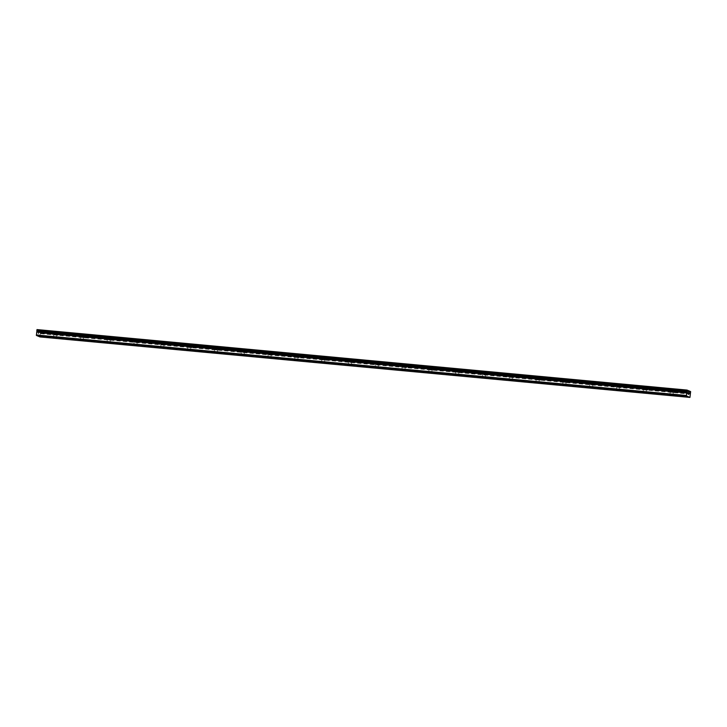<?xml version="1.0" encoding="UTF-8"?>
<svg xmlns="http://www.w3.org/2000/svg" width="727" height="727" viewBox="0 0 727 727"><rect width="100%" height="100%" fill="white"/><g stroke="black" fill="none" stroke-linecap="round" stroke-linejoin="round"><path stroke-width="0.55" stroke-dasharray="3.63 2.73" d="M686.897 392.189L36.823 331.676M690.305 392.962L40.412 332.512L40.612 331.103L37.013 329.585M39.94 336.928L40.348 332.484M54.87 334.847L56.77 335.165L54.87 334.847M56.188 332.175L52.817 331.612L56.188 332.175M56.188 332.166L52.817 331.603L56.188 332.166M81.678 337.337L83.578 337.655L81.678 337.337M82.987 334.665L79.616 334.093L82.987 334.665M108.487 339.836L110.377 340.154L108.487 339.836M109.795 337.164L106.424 336.601L109.795 337.155M135.286 342.326L137.185 342.644L135.286 342.326M136.603 339.654L133.223 339.082L136.603 339.654M162.094 344.825L163.993 345.143L162.094 344.825M163.402 342.153L160.031 341.59L163.402 342.144M188.902 347.315L190.792 347.633L188.902 347.315M190.21 344.643L186.839 344.071L190.21 344.643M215.701 349.814L217.6 350.132L215.701 349.814M217.01 347.142L213.638 346.57L217.01 347.133M242.509 352.304L244.408 352.622L242.509 352.304M243.818 349.632L240.446 349.06L243.818 349.632M269.308 354.803L271.207 355.121L269.308 354.803M270.626 352.132L267.245 351.559L270.626 352.122M296.116 357.293L298.015 357.611L296.116 357.293M297.425 354.622L294.053 354.058L297.425 354.622M297.425 354.612L294.053 354.049L297.425 354.612M322.924 359.792L324.815 360.11L322.924 359.792M324.233 357.121L320.861 356.548L324.233 357.121M324.233 357.111L320.861 356.548L324.233 357.111M349.723 362.282L351.623 362.6L349.723 362.282M351.032 359.611L347.66 359.038L351.041 359.601M376.531 364.781L378.431 365.099L376.531 364.781M377.84 362.11L374.469 361.537L377.84 362.101M403.331 367.271L405.23 367.589L403.331 367.271M404.648 364.6L401.277 364.036L404.648 364.59M430.139 369.77L432.038 370.088L430.139 369.77M431.447 367.099L428.076 366.526L431.447 367.09M456.947 372.26L458.837 372.578L456.947 372.26M458.255 369.589L454.884 369.025L458.255 369.58M483.746 374.759L485.645 375.077L483.746 374.759M485.054 372.088L481.683 371.515L485.063 372.079M510.554 377.249L512.453 377.567L510.554 377.249M511.863 374.578L508.491 374.014L511.863 374.569M537.353 379.748L539.252 380.067L537.353 379.748M538.671 377.077L535.299 376.504L538.671 377.068M564.161 382.238L566.06 382.556L564.161 382.238M565.47 379.567L562.098 379.003L565.47 379.567M565.47 379.558L562.098 378.994L565.47 379.558M590.969 384.737L592.859 385.056L590.969 384.737M592.278 382.066L588.906 381.493L592.278 382.066M592.278 382.057L588.906 381.493L592.278 382.057M617.768 387.227L619.668 387.546L617.768 387.227M619.086 384.556L615.705 383.992L619.086 384.547M644.576 389.727L646.476 390.045L644.576 389.727M645.885 387.055L642.514 386.482L645.885 387.046M671.384 392.216L673.275 392.535L671.384 392.216M672.693 389.545L669.322 388.981L672.693 389.536M671.112 392.098L674.483 392.671L671.112 392.098M671.412 389.363L674.783 389.926L671.412 389.363M644.304 389.608L647.675 390.172L644.304 389.608M644.604 386.873L647.975 387.436L644.604 386.873M617.496 387.109L620.876 387.682L617.496 387.109M617.805 384.374L621.176 384.937L617.805 384.374M590.697 384.619L594.068 385.183L590.697 384.619M590.996 381.884L594.368 382.447L590.996 381.884M563.888 382.12L567.26 382.693L563.888 382.12M564.188 379.385L567.569 379.948L564.188 379.385M537.089 379.63L540.461 380.194L537.089 379.63M537.389 376.895L540.761 377.458L537.389 376.895M510.281 377.131L513.653 377.704L510.281 377.131M510.581 374.396L513.953 374.959L510.581 374.396M483.473 374.641L486.845 375.205L483.473 374.641M483.782 371.906L487.154 372.469L483.782 371.906M456.674 372.142L460.046 372.715L456.674 372.142M456.974 369.407L460.345 369.97L456.974 369.407M429.866 369.652L433.237 370.216L429.866 369.652M430.166 366.917L433.546 367.48L430.166 366.917M403.067 367.153L406.438 367.726L403.067 367.153M403.367 364.418L406.738 364.99L403.367 364.418M376.259 364.663L379.63 365.227L376.259 364.663M376.559 361.928L379.93 362.491L376.559 361.928M349.451 362.164L352.822 362.737L349.451 362.164M349.76 359.429L353.131 360.001L349.76 359.429M322.652 359.674L326.023 360.238L322.652 359.674M322.952 356.939L326.323 357.502L322.952 356.939M295.844 357.184L299.215 357.748L295.844 357.184M296.143 354.44L299.515 355.012L296.143 354.44M269.035 354.685L272.416 355.249L269.035 354.685M269.344 351.95L272.716 352.513L269.344 351.95M242.236 352.195L245.608 352.759L242.236 352.195M242.536 349.451L245.908 350.023L242.536 349.451M215.428 349.696L218.8 350.26L215.428 349.696M215.728 346.961L219.109 347.524L215.728 346.961M188.629 347.206L192.001 347.77L188.629 347.206M188.929 344.462L192.301 345.034L188.929 344.462M161.821 344.707L165.193 345.27L161.821 344.707M162.121 341.972L165.492 342.535L162.121 341.972M135.013 342.217L138.394 342.78L135.013 342.217M135.322 339.473L138.693 340.045L135.322 339.473M108.214 339.718L111.585 340.281L108.214 339.718M108.514 336.983L111.885 337.546L108.514 336.983M81.406 337.228L84.777 337.791L81.406 337.228M81.706 334.484L85.086 335.056L81.706 334.484M54.607 334.729L57.978 335.292L54.607 334.729M54.907 331.994L58.278 332.557L54.907 331.994M688.396 394.307L688.369 393.098M688.66 394.416L688.669 393.307M38.722 332.839L38.667 333.302L38.722 332.839M38.467 333.857L38.595 332.712L38.476 333.857M38.413 332.63L38.286 333.775L38.422 332.639M38.286 333.775L38.413 332.793L38.286 333.775M36.959 331.049L686.988 391.535M690.087 397.042L40.076 336.556M690.25 393.616L40.276 333.13L690.268 393.634M690.65 391.953L40.639 331.467M690.623 391.599L40.612 331.103M690.405 394.143L40.394 333.657M690.405 394.043L40.394 333.557M690.368 393.716L40.358 333.23M690.359 393.652L40.348 333.157M40.421 332.512L690.286 392.989L40.412 332.512M690.459 392.953L40.448 332.457M690.559 392.68L40.548 332.194M690.577 392.589L40.567 332.103M686.924 392.216L36.913 331.73M690.332 392.943L40.321 332.448M56.47 337.91L56.77 335.165M83.269 340.4L83.578 337.655M110.077 342.899L110.377 340.154M136.885 345.389L137.185 342.644M163.684 347.888L163.993 345.143M190.492 350.378L190.792 347.633M217.3 352.877L217.6 350.132M244.099 355.367L244.408 352.622M270.907 357.866L271.207 355.121M297.707 360.356L298.015 357.611M324.515 362.855L324.815 360.11M351.323 365.345L351.623 362.6M378.122 367.844L378.431 365.099M404.93 370.334L405.23 367.589M431.729 372.833L432.038 370.088M458.537 375.323L458.837 372.578M485.345 377.822L485.645 375.077M512.144 380.312L512.453 377.567M538.952 382.811L539.252 380.067M565.76 385.301L566.06 382.556M592.56 387.8L592.859 385.056M619.368 390.29L619.668 387.546M646.167 392.789L646.476 390.045M672.975 395.279L673.275 392.535M674.483 392.671L674.783 389.926M647.675 390.172L647.975 387.436M620.876 387.682L621.176 384.937M594.068 385.183L594.368 382.447M567.26 382.693L567.569 379.948M540.461 380.194L540.761 377.458M513.653 377.704L513.953 374.959M486.845 375.205L487.154 372.469M460.046 372.715L460.345 369.97M433.237 370.216L433.546 367.48M406.438 367.726L406.738 364.99M379.63 365.227L379.93 362.491M352.822 362.737L353.131 360.001M326.023 360.238L326.323 357.502M299.215 357.748L299.515 355.012M272.416 355.249L272.716 352.513M245.608 352.759L245.908 350.023M218.8 350.26L219.109 347.524M192.001 347.77L192.301 345.034M165.193 345.27L165.492 342.535M138.394 342.78L138.693 340.045M111.585 340.281L111.885 337.546M84.777 337.791L85.086 335.056M57.978 335.292L58.278 332.557M52.471 334.693L52.771 331.948M79.279 337.183L79.579 334.447M106.078 339.682L106.387 336.937M132.887 342.172L133.186 339.436M159.695 344.662L159.995 341.926M186.494 347.161L186.794 344.425M213.302 349.651L213.602 346.915M240.101 352.15L240.41 349.414M266.909 354.64L267.209 351.904M293.717 357.139L294.017 354.403M320.516 359.629L320.825 356.893M347.324 362.128L347.624 359.392M374.123 364.618L374.432 361.882M400.931 367.117L401.231 364.381M427.74 369.607L428.039 366.871M454.539 372.106L454.848 369.371M481.347 374.596L481.647 371.86M508.155 377.095L508.455 374.36M534.954 379.585L535.254 376.85M561.762 382.084L562.062 379.349M588.561 384.574L588.87 381.839M615.369 387.073L615.669 384.338M642.177 389.563L642.477 386.828M668.976 392.062L669.276 389.327M669.876 394.934L670.185 392.189M643.077 392.444L643.377 389.699M616.269 389.945L616.569 387.2M589.47 387.455L589.77 384.71M562.662 384.956L562.962 382.211M535.854 382.466L536.163 379.721M509.054 379.967L509.354 377.222M482.246 377.477L482.546 374.732M455.438 374.987L455.747 372.242M428.639 372.488L428.939 369.743M401.831 369.998L402.14 367.253M375.032 367.498L375.332 364.754M348.224 365.009L348.524 362.264M321.416 362.509L321.725 359.765M294.617 360.019L294.917 357.275M267.809 357.52L268.118 354.776M241.01 355.03L241.309 352.286M214.201 352.531L214.501 349.787M187.393 350.041L187.702 347.297M160.594 347.542L160.894 344.798M133.786 345.052L134.086 342.308M106.978 342.553L107.287 339.809M80.179 340.063L80.479 337.319M53.371 337.564L53.68 334.82"/><path stroke-width="1.09" d="M689.95 397.415L690.623 391.599L687.024 390.072L686.924 392.216L36.823 331.676L36.395 335.429L39.94 336.928L689.95 397.415L686.406 395.924L686.706 392.48L36.695 331.994M54.57 337.592L56.47 337.91L54.57 337.592M81.379 340.082L83.269 340.4L81.379 340.082M108.178 342.581L110.077 342.899L108.178 342.581M134.986 345.071L136.885 345.389L134.986 345.071M161.794 347.57L163.684 347.888L161.794 347.57M188.593 350.06L190.492 350.378L188.593 350.06M215.401 352.559L217.3 352.877L215.401 352.559M242.2 355.049L244.099 355.367L242.2 355.049M269.008 357.548L270.907 357.866L269.008 357.548M295.816 360.038L297.707 360.356L295.816 360.038M322.615 362.537L324.515 362.855L322.615 362.537M349.423 365.027L351.323 365.345L349.423 365.027M376.222 367.526L378.122 367.844L376.222 367.526M403.031 370.016L404.93 370.334L403.031 370.016M429.839 372.515L431.729 372.833L429.839 372.515M456.638 375.005L458.537 375.323L456.638 375.005M483.446 377.504L485.345 377.822L483.446 377.504M510.254 379.994L512.144 380.312L510.254 379.994M537.053 382.493L538.952 382.811L537.053 382.493M563.861 384.983L565.76 385.301L563.861 384.983M590.66 387.482L592.56 387.8L590.66 387.482M617.468 389.972L619.368 390.29L617.468 389.972M644.276 392.471L646.167 392.789L644.276 392.471M671.076 394.961L672.975 395.279L671.076 394.961M688.396 394.307L688.369 393.098M688.66 394.416L688.669 393.307M686.706 392.48L36.823 331.676M36.995 331.049L36.959 331.685M687.024 390.072L37.013 329.585L36.841 330.531L36.959 331.049L686.97 391.535M686.406 395.924L36.395 335.429M686.924 390.381L36.913 329.894M686.361 395.47L36.35 334.983M686.851 391.017L36.841 330.531M686.851 391.117L36.841 330.631M686.888 391.444L36.877 330.958M686.906 391.508L36.895 331.021M686.806 392.207L36.795 331.721M686.679 392.571L36.668 332.085"/></g></svg>
